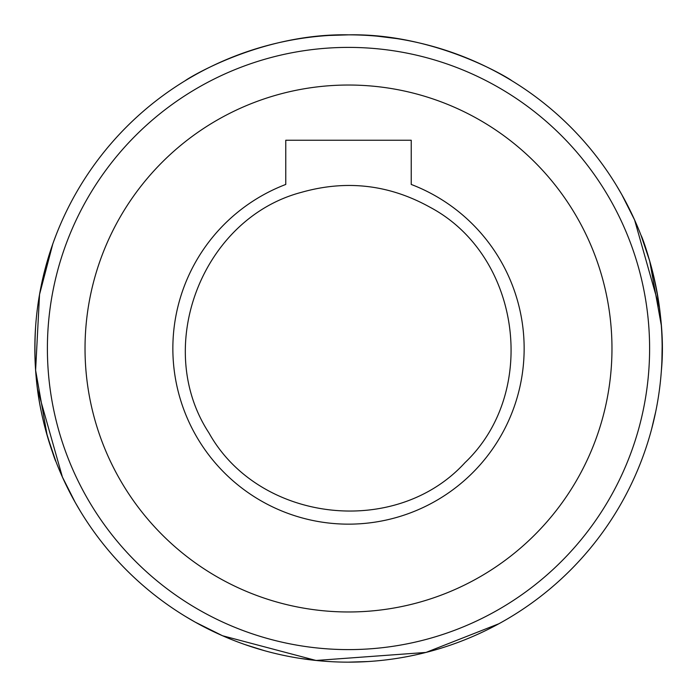 <?xml version="1.0" encoding="UTF-8"?>
<svg xmlns="http://www.w3.org/2000/svg" width="697" height="697" viewBox="0 0 697 697"><rect width="100%" height="100%" fill="white"/><g stroke="black" fill="none" stroke-linecap="round" stroke-linejoin="round"><path stroke-width="1.05" d="M511.598 80.591C512.469 80.495 437.559 33.073 348.761 34.85C259.354 32.994 184.644 80.469 185.402 80.591M185.402 616.409L195.177 622.125L222.526 635.742L316.037 660.468L425.972 652.436L498.852 623.763M367.859 661.549L348.43 662.15M319.575 660.817L299.919 658.369M263.919 650.528L245.222 644.655M245.257 644.673L264.407 650.667M302.855 658.813L319.801 660.834M411.422 655.772L415.952 654.814M329.141 35.451L348.57 34.85L329.062 35.451M377.425 36.183L397.081 38.631M433.081 46.472L451.778 52.345M451.743 52.327L432.593 46.333M394.145 38.187L377.199 36.166M285.779 41.184L281.048 42.186M255.782 48.868L243.915 52.798M241.389 53.704L235.603 55.873M348.5 85.034A263.466 263.466 0 0 1 576.672 480.233A263.466 263.466 0 0 1 120.328 480.233A263.466 263.466 0 0 1 348.5 85.034M411.23 184.444A175.644 175.644 0 0 1 488.824 454.148A175.644 175.644 0 0 1 208.176 454.148A175.644 175.644 0 0 1 285.77 184.444L285.77 140.236L411.23 140.236L411.23 184.444M661.366 370.691C667.926 303.021 641.135 233.634 641.118 235.586L649.674 260.931L661.287 325.203M662.141 346.862L661.897 361.063M655.772 411.422L651.66 428.934M659.51 307.908L634.601 219.964L621.759 194.533L616.409 185.402M37.49 389.092L62.399 477.036L75.241 502.467L80.591 511.598M35.634 326.309C33.804 357.073 35.66 385.432 41.219 411.387M45.192 428.376C51.587 449.818 55.15 460.83 55.882 461.414L47.178 435.581L35.608 370.273L39.546 294.448L52.798 243.915M53.704 241.389L55.882 235.586M348.5 47.396A301.104 301.104 0 0 1 609.265 499.052A301.104 301.104 0 0 1 87.735 499.052A301.104 301.104 0 0 1 348.5 47.396M348.5 34.85A313.65 313.65 0 0 1 620.13 505.325A313.65 313.65 0 0 1 76.87 505.325A313.65 313.65 0 0 1 348.5 34.85M301.461 192.328C202.156 218.414 152.704 346.993 208.934 432.898C258.892 522.593 395.739 538.52 464.951 462.686C539.408 391.993 520.798 255.494 430.145 207.305C389.309 184.583 346.418 179.591 301.461 192.328"/></g></svg>
